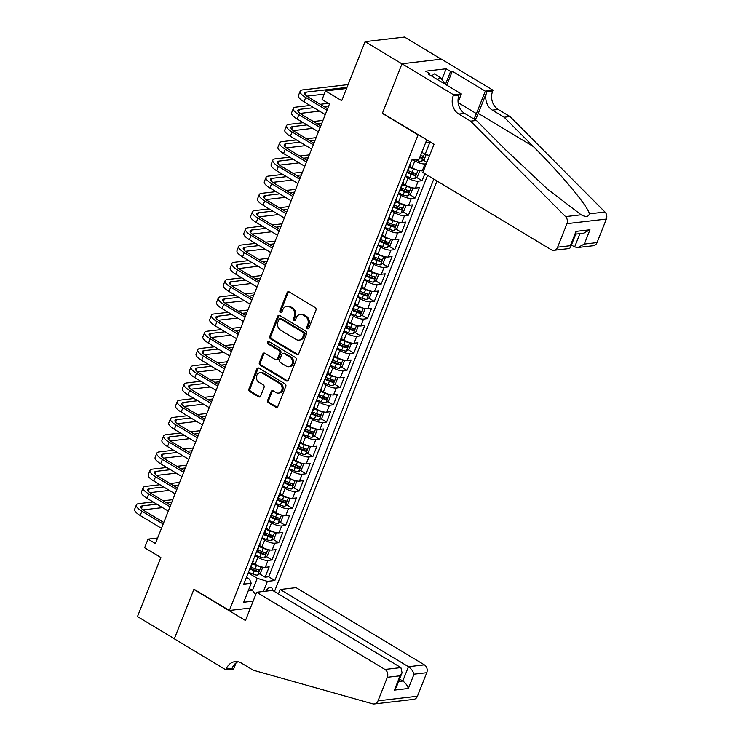 <?xml version="1.0" encoding="UTF-8"?>
<svg xmlns="http://www.w3.org/2000/svg" width="741" height="741" viewBox="0 0 741 741"><rect width="100%" height="100%" fill="white"/><g stroke="black" fill="none" stroke-linecap="round" stroke-linejoin="round"><path stroke-width="1.11" d="M307.376 328.708A1.334 1.111 -96.7 0 0 308.858 328.133L315.981 310.155A1.908 1.593 -96.7 0 0 315.203 307.589L289.147 291.908A1.908 1.593 -96.7 0 0 287.026 292.732L279.913 310.701A1.334 1.111 -96.7 0 0 281.932 311.924L282.858 309.599A6.104 5.085 -96.7 0 1 286.786 306.329A6.104 5.085 -96.7 0 1 289.629 306.969L291.806 308.275A6.104 5.085 -96.7 0 1 294.288 316.481L293.371 318.806A1.334 1.111 -96.7 0 0 295.4 320.029L296.317 317.704A6.104 5.085 -96.7 0 1 300.244 314.425A6.104 5.085 -96.7 0 1 303.097 315.073L305.264 316.379A6.104 5.085 -96.7 0 1 307.756 324.586L306.83 326.911A1.334 1.111 -96.7 0 0 307.376 328.708M300.244 314.425L301.309 314.304A6.104 5.085 -96.7 0 1 304.162 314.953L306.329 316.259A6.104 5.085 -96.7 0 1 308.821 324.456L307.895 326.79A1.334 1.111 -96.7 0 0 308.515 328.624M288.795 291.75A1.908 1.593 -96.7 0 0 288.092 292.602L280.978 310.581A1.334 1.111 -96.7 0 0 281.589 312.415M286.786 306.329L287.851 306.2A6.104 5.085 -96.7 0 1 290.694 306.848L292.871 308.154A6.104 5.085 -96.7 0 1 295.353 316.361L294.436 318.686A1.334 1.111 -96.7 0 0 295.048 320.52M272.132 590.429A6.215 2.881 121 0 0 271.363 587.474A6.215 2.881 121 0 0 265.778 591.17M267.686 400.205A1.908 1.593 -96.7 0 0 268.464 402.771L275.772 407.17A1.908 1.593 -96.7 0 0 277.894 406.346L285.794 386.385A1.908 1.593 -96.7 0 0 285.016 383.819L258.961 368.138A1.908 1.593 -96.7 0 0 256.849 368.953L248.939 388.923A1.908 1.593 -96.7 0 0 249.717 391.489L258.544 396.796A1.908 1.593 -96.7 0 0 260.665 395.981L264.046 387.432A1.908 1.593 -96.7 0 0 263.268 384.875L258.896 382.236A5.104 4.251 -96.7 0 1 256.46 376.752A5.104 4.251 -96.7 0 1 260.091 372.64A5.104 4.251 -96.7 0 1 262.481 373.186L279.626 383.505A5.104 4.251 -96.7 0 1 282.062 388.988A5.104 4.251 -96.7 0 1 278.431 393.101A5.104 4.251 -96.7 0 1 276.041 392.563L273.188 390.84A1.908 1.593 -96.7 0 0 271.067 391.656L267.686 400.205L268.751 400.084A1.908 1.593 -96.7 0 0 269.529 402.641L276.838 407.041A1.908 1.593 -96.7 0 0 277.18 407.198M417.739 134.705L382.347 113.401L401.965 63.837L365.1 41.644L341.721 100.693L325.503 90.93L322.094 99.544L329.467 103.981L155.425 543.57L148.052 539.124L144.634 547.747L160.853 557.51L137.483 616.549L174.348 638.742L193.966 589.178L229.358 610.482L418.183 134.649M296.604 354.541A1.908 1.593 -96.7 0 0 298.725 353.726L306.635 333.756A1.908 1.593 -96.7 0 0 305.857 331.19L279.802 315.509A1.908 1.593 -96.7 0 0 277.68 316.333L269.78 336.303A1.908 1.593 -96.7 0 0 270.558 338.859L296.604 354.541L297.669 354.42A1.908 1.593 -96.7 0 0 298.021 354.578M296.215 360.07L288.305 380.031A1.908 1.593 -96.7 0 1 286.193 380.855L260.137 365.174A1.908 1.593 -96.7 0 1 259.359 362.608L262.74 354.068A1.908 1.593 -96.7 0 1 264.861 353.244L275.43 359.607A1.908 1.593 -96.7 0 0 277.542 358.783L279.783 353.114A1.908 1.593 -96.7 0 0 279.014 350.549L268.01 343.926A1.334 1.111 -96.7 0 1 268.946 341.564L295.437 357.505A1.908 1.593 -96.7 0 1 296.215 360.07M365.1 41.644L404.512 37.05L441.265 59.169M259.489 573.83L265.093 577.202L269.187 566.856L265.297 567.31L268.029 560.418A7.771 2.325 -158.4 0 1 257.868 557.362L255.034 555.657M266.315 556.593L271.919 559.964L276.013 549.618L272.123 550.072L274.855 543.181A7.771 2.325 -158.4 0 1 264.694 540.124L261.86 538.42M273.142 539.355L278.746 542.727L282.84 532.381L278.949 532.835L281.682 525.943A7.771 2.325 -158.4 0 1 271.521 522.887L268.677 521.173M279.968 522.118L285.572 525.489L289.666 515.143L285.776 515.597L288.508 508.706A7.771 2.325 -158.4 0 1 278.347 505.649L275.504 503.936M286.795 504.88L292.389 508.252L296.493 497.906L292.602 498.36L295.335 491.459A7.771 2.325 -158.4 0 1 285.174 488.412L282.33 486.698M293.621 487.643L299.216 491.005L303.31 480.668L299.429 481.122L302.152 474.221A7.771 2.325 -158.4 0 1 292 471.174L289.157 469.461M300.438 470.396L306.042 473.768L310.136 463.431L306.255 463.885L308.978 456.984A7.771 2.325 -158.4 0 1 298.818 453.937L295.983 452.223M307.265 453.159L312.869 456.53L316.963 446.193L313.072 446.647L315.805 439.746A7.771 2.325 -158.4 0 1 305.644 436.69L302.81 434.986M311.905 431.595L310.433 432.651A2.621 0.787 -158.4 0 1 309.293 432.281L305.338 430.66M314.091 435.921L319.695 439.293L323.789 428.946L319.899 429.4L322.631 422.509A7.771 2.325 -158.4 0 1 312.47 419.452L309.636 417.748M320.918 418.684L326.522 422.055L330.616 411.709L326.725 412.163L329.458 405.271A7.771 2.325 -158.4 0 1 319.297 402.215L316.453 400.51M327.744 401.446L333.348 404.818L337.442 394.471L333.552 394.925L336.284 388.034A7.771 2.325 -158.4 0 1 326.123 384.977L323.28 383.273M334.571 384.209L340.165 387.58L344.269 377.234L340.378 377.688L343.111 370.796A7.771 2.325 -158.4 0 1 332.95 367.74L330.106 366.026M341.397 366.971L346.992 370.343L351.086 359.996L347.205 360.45L349.928 353.559A7.771 2.325 -158.4 0 1 339.776 350.502L336.933 348.789M348.214 349.733L353.818 353.105L357.912 342.759L354.031 343.213L356.754 336.312A7.771 2.325 -158.4 0 1 346.603 333.265L343.759 331.551M355.041 332.496L360.645 335.868L364.739 325.521L360.848 325.975L363.581 319.075A7.771 2.325 -158.4 0 1 353.42 316.027L350.586 314.314M361.867 315.249L367.471 318.621L371.565 308.284L367.675 308.738L370.407 301.837A7.771 2.325 -158.4 0 1 360.246 298.79L357.412 297.076M368.694 298.012L374.298 301.383L378.392 291.046L374.501 291.5L377.234 284.6A7.771 2.325 -158.4 0 1 367.073 281.543L364.239 279.839M375.52 280.774L381.124 284.146L385.218 273.809L381.328 274.253L384.06 267.362A7.771 2.325 -158.4 0 1 373.899 264.305L371.056 262.601M382.347 263.537L387.951 266.908L392.045 256.562L388.154 257.016L390.887 250.125A7.771 2.325 -158.4 0 1 380.726 247.068L377.882 245.364M389.173 246.299L394.768 249.671L398.871 239.324L394.981 239.778L397.713 232.887A7.771 2.325 -158.4 0 1 387.552 229.83L384.709 228.126M396 229.062L401.594 232.433L405.688 222.087L401.807 222.541L404.53 215.65A7.771 2.325 -158.4 0 1 394.379 212.593L391.535 210.889M402.817 211.824L408.421 215.196L412.515 204.849L408.624 205.303L411.357 198.412A7.771 2.325 -158.4 0 1 401.196 195.355L398.362 193.642M409.643 194.587L415.247 197.958L419.341 187.612L415.451 188.066L418.183 181.165A7.771 2.325 -158.4 0 1 408.022 178.118L405.188 176.404M416.47 177.349L422.074 180.721L424.862 173.681M265.297 567.31A7.771 2.325 21.6 0 1 255.145 564.262L252.7 562.789M272.123 550.072A7.771 2.325 21.6 0 1 261.962 547.025L259.526 545.552M278.949 532.835A7.771 2.325 21.6 0 1 268.788 529.778L266.352 528.314M285.776 515.597A7.771 2.325 21.6 0 1 275.615 512.54L273.179 511.077M292.602 498.36A7.771 2.325 21.6 0 1 282.441 495.303L280.005 493.839M299.429 481.122A7.771 2.325 21.6 0 1 289.268 478.065L286.832 476.602M306.255 463.885A7.771 2.325 21.6 0 1 296.094 460.828L293.649 459.364M313.072 446.647A7.771 2.325 21.6 0 1 302.921 443.59L300.476 442.118M319.899 429.4A7.771 2.325 21.6 0 1 309.738 426.353L307.302 424.88M326.725 412.163A7.771 2.325 21.6 0 1 316.564 409.115L314.128 407.643M333.552 394.925A7.771 2.325 21.6 0 1 323.391 391.878L320.955 390.405M340.378 377.688A7.771 2.325 21.6 0 1 330.217 374.631L327.781 373.168M347.205 360.45A7.771 2.325 21.6 0 1 337.044 357.394L334.608 355.93M354.031 343.213A7.771 2.325 21.6 0 1 343.87 340.156L341.425 338.693M360.848 325.975A7.771 2.325 21.6 0 1 350.697 322.919L348.251 321.455M367.675 308.738A7.771 2.325 21.6 0 1 357.514 305.681L355.078 304.218M374.501 291.5A7.771 2.325 21.6 0 1 364.34 288.444L361.904 286.971M381.328 274.253A7.771 2.325 21.6 0 1 371.167 271.206L368.731 269.733M388.154 257.016A7.771 2.325 21.6 0 1 377.993 253.968L375.557 252.496M394.981 239.778A7.771 2.325 21.6 0 1 384.82 236.731L382.384 235.258M401.807 222.541A7.771 2.325 21.6 0 1 391.646 219.484L389.21 218.021M408.624 205.303A7.771 2.325 21.6 0 1 398.473 202.247L396.027 200.783M415.451 188.066A7.771 2.325 21.6 0 1 405.299 185.009L402.854 183.546M250.421 608.028L229.358 610.482M274.466 591.503L437.005 180.989M265.093 577.202L268.659 576.785L274.855 580.518L433.8 179.063M274.855 580.518L267.399 581.379L263.416 591.448M253.153 601.136L243.696 602.238L251.208 583.269L243.752 584.14L411.653 160.075L419.11 159.204L426.612 140.244L427.335 140.16M423.583 170.671L422.277 170.828A7.771 2.325 -158.4 0 1 412.116 167.772L409.68 166.308M426.307 163.78L425.01 163.928A7.771 2.325 -158.4 0 1 414.849 160.88L413.209 159.889M410.005 164.224A7.771 2.325 -158.4 0 1 410.144 165.132L407.42 172.023A7.771 2.325 -158.4 0 1 406.698 172.588M410.144 165.132A7.771 2.325 -158.4 0 1 409.43 165.697M422.074 180.721L418.183 181.165M415.247 197.958L411.357 198.412M408.421 215.196L404.53 215.65M401.594 232.433L397.713 232.887M394.768 249.671L390.887 250.125M387.951 266.908L384.06 267.362M381.124 284.146L377.234 284.6M374.298 301.383L370.407 301.837M367.471 318.621L363.581 319.075M360.645 335.868L356.754 336.312M353.818 353.105L349.928 353.559M346.992 370.343L343.111 370.796M340.165 387.58L336.284 388.034M333.348 404.818L329.458 405.271M326.522 422.055L322.631 422.509M319.695 439.293L315.805 439.746M312.869 456.53L308.978 456.984M306.042 473.768L302.152 474.221M299.216 491.005L295.335 491.459M292.389 508.252L288.508 508.706M285.572 525.489L281.682 525.943M278.746 542.727L274.855 543.181M271.919 559.964L268.029 560.418M268.659 576.785L427.603 175.33M249.171 588.419L252.459 590.401L257.238 578.332L248.207 572.895M429.548 155.591L425.139 154.267L421.851 152.285M425.139 154.267L429.919 142.198L425.649 142.698M157.62 538.012L148.052 539.124M346.566 88.466L325.503 90.93M248.189 590.892L252.459 590.401L255.691 594.717M246.447 577.341L249.569 579.221L251.208 583.269M423.296 160.102L426.909 162.279M403.178 181.462A7.771 2.325 -158.4 0 1 403.317 182.369A7.771 2.325 -158.4 0 1 402.604 182.934M396.361 198.708A7.771 2.325 -158.4 0 1 396.5 199.607A7.771 2.325 -158.4 0 1 395.777 200.172M399.871 189.826A7.771 2.325 21.6 0 0 400.594 189.261L403.317 182.369M389.534 215.946A7.771 2.325 -158.4 0 1 389.673 216.844A7.771 2.325 -158.4 0 1 388.951 217.409M393.045 207.063A7.771 2.325 21.6 0 0 393.767 206.498L396.5 199.607M382.708 233.183A7.771 2.325 -158.4 0 1 382.847 234.082A7.771 2.325 -158.4 0 1 382.124 234.647M386.218 224.301A7.771 2.325 21.6 0 0 386.941 223.745L389.673 216.844M375.882 250.421A7.771 2.325 -158.4 0 1 376.02 251.319A7.771 2.325 -158.4 0 1 375.298 251.884M379.392 241.547A7.771 2.325 21.6 0 0 380.114 240.982L382.847 234.082M369.055 267.658A7.771 2.325 -158.4 0 1 369.194 268.557A7.771 2.325 -158.4 0 1 368.472 269.122M372.575 258.785A7.771 2.325 21.6 0 0 373.288 258.22L376.02 251.319M362.229 284.896A7.771 2.325 -158.4 0 1 362.368 285.804A7.771 2.325 -158.4 0 1 361.654 286.359M365.748 276.022A7.771 2.325 21.6 0 0 366.462 275.457L369.194 268.557M355.402 302.133A7.771 2.325 -158.4 0 1 355.541 303.041A7.771 2.325 -158.4 0 1 354.828 303.606M358.922 293.26A7.771 2.325 21.6 0 0 359.644 292.695L362.368 285.804M348.585 319.371A7.771 2.325 -158.4 0 1 348.724 320.279A7.771 2.325 -158.4 0 1 348.001 320.844M352.095 310.498A7.771 2.325 21.6 0 0 352.818 309.933L355.541 303.041M341.758 336.609A7.771 2.325 -158.4 0 1 341.897 337.516A7.771 2.325 -158.4 0 1 341.175 338.081M345.269 327.735A7.771 2.325 21.6 0 0 345.991 327.17L348.724 320.279M334.932 353.855A7.771 2.325 -158.4 0 1 335.071 354.754A7.771 2.325 -158.4 0 1 334.348 355.319M338.442 344.973A7.771 2.325 21.6 0 0 339.165 344.408L341.897 337.516M328.106 371.093A7.771 2.325 -158.4 0 1 328.244 371.991A7.771 2.325 -158.4 0 1 327.522 372.556M331.616 362.21A7.771 2.325 21.6 0 0 332.339 361.645L335.071 354.754M321.279 388.33A7.771 2.325 -158.4 0 1 321.418 389.229A7.771 2.325 -158.4 0 1 320.696 389.794M324.799 379.448A7.771 2.325 21.6 0 0 325.512 378.892L328.244 371.991M314.453 405.568A7.771 2.325 -158.4 0 1 314.592 406.466A7.771 2.325 -158.4 0 1 313.878 407.031M317.972 396.694A7.771 2.325 21.6 0 0 318.686 396.129L321.418 389.229M307.626 422.805A7.771 2.325 -158.4 0 1 307.765 423.704A7.771 2.325 -158.4 0 1 307.052 424.269M311.146 413.932A7.771 2.325 21.6 0 0 311.859 413.367L314.592 406.466M300.809 440.043A7.771 2.325 -158.4 0 1 300.939 440.951A7.771 2.325 -158.4 0 1 300.225 441.506M304.319 431.169A7.771 2.325 21.6 0 0 305.042 430.604L307.765 423.704M293.982 457.28A7.771 2.325 -158.4 0 1 294.121 458.188A7.771 2.325 -158.4 0 1 293.399 458.753M297.493 448.407A7.771 2.325 21.6 0 0 298.215 447.842L300.939 440.951M287.156 474.518A7.771 2.325 -158.4 0 1 287.295 475.426A7.771 2.325 -158.4 0 1 286.572 475.991M290.667 465.644A7.771 2.325 21.6 0 0 291.389 465.079L294.121 458.188M280.33 491.755A7.771 2.325 -158.4 0 1 280.469 492.663A7.771 2.325 -158.4 0 1 279.746 493.228M283.84 482.882A7.771 2.325 21.6 0 0 284.563 482.317L287.295 475.426M273.503 508.993A7.771 2.325 -158.4 0 1 273.642 509.901A7.771 2.325 -158.4 0 1 272.92 510.466M277.014 500.119A7.771 2.325 21.6 0 0 277.736 499.554L280.469 492.663M266.677 526.24A7.771 2.325 -158.4 0 1 266.816 527.138A7.771 2.325 -158.4 0 1 266.093 527.703M270.196 517.357A7.771 2.325 21.6 0 0 270.91 516.792L273.642 509.901M259.85 543.477A7.771 2.325 -158.4 0 1 259.989 544.376A7.771 2.325 -158.4 0 1 259.276 544.941M263.37 534.594A7.771 2.325 21.6 0 0 264.083 534.039L266.816 527.138M253.024 560.715A7.771 2.325 -158.4 0 1 253.163 561.613A7.771 2.325 -158.4 0 1 252.449 562.178M256.543 551.841A7.771 2.325 21.6 0 0 257.266 551.276L259.989 544.376M249.717 569.079A7.771 2.325 21.6 0 0 250.439 568.514L253.163 561.613M257.238 578.332L267.399 581.379M429.919 142.198L430.456 142.031M279.45 315.36A1.908 1.593 -96.7 0 0 278.746 316.203L270.845 336.173A1.908 1.593 -96.7 0 0 271.623 338.739L297.669 354.42M303.866 334.395A1.334 1.111 -96.7 0 0 303.319 332.607L280.45 318.834A1.334 1.111 -96.7 0 0 278.968 319.417L277.995 321.863A6.104 5.085 -96.7 0 0 280.487 330.069L296.122 339.48A6.104 5.085 -96.7 0 0 298.975 340.128A6.104 5.085 -96.7 0 0 302.893 336.849L303.866 334.395L304.931 334.274A1.334 1.111 -96.7 0 0 304.384 332.477L303.319 332.607M279.829 318.695L280.895 318.574A1.334 1.111 -96.7 0 1 281.515 318.713L304.384 332.477M298.975 340.128L300.04 339.999A6.104 5.085 -96.7 0 0 303.958 336.729L302.893 336.849M304.931 334.274L303.958 336.729M264.518 353.087A1.908 1.593 -96.7 0 0 263.805 353.939L260.424 362.488A1.908 1.593 -96.7 0 0 261.202 365.054L287.258 380.735A1.908 1.593 -96.7 0 0 287.601 380.883M276.319 359.811L277.384 359.681A1.908 1.593 -96.7 0 0 278.607 358.663L280.848 352.994A1.908 1.593 -96.7 0 0 280.079 350.428L269.076 343.805L268.01 343.926M268.872 341.518A1.334 1.111 -96.7 0 0 269.076 343.805M286.387 366.202A5.104 4.251 -96.7 0 0 288.777 366.749A5.104 4.251 -96.7 0 0 292.399 362.636A5.104 4.251 -96.7 0 0 289.972 357.153L283.933 353.513A1.908 1.593 -96.7 0 0 281.812 354.337L279.57 360.006A1.908 1.593 -96.7 0 0 280.348 362.571L286.387 366.202M288.777 366.749L289.842 366.619A5.104 4.251 -96.7 0 0 293.464 362.516A5.104 4.251 -96.7 0 0 291.037 357.023L289.972 357.153M283.043 353.309L284.109 353.188A1.908 1.593 -96.7 0 1 284.998 353.392L291.037 357.023M272.845 390.683A1.908 1.593 -96.7 0 0 272.132 391.535L268.751 400.084M278.431 393.101L279.496 392.98A5.104 4.251 -96.7 0 0 283.127 388.868A5.104 4.251 -96.7 0 0 280.691 383.384L279.626 383.505M260.091 372.64L261.156 372.519A5.104 4.251 -96.7 0 1 263.546 373.056L280.691 383.384M258.618 367.981A1.908 1.593 -96.7 0 0 257.914 368.833L250.004 388.793A1.908 1.593 -96.7 0 0 250.782 391.359L259.609 396.676A1.908 1.593 -96.7 0 0 259.961 396.833M426.177 154.573L424.26 159.435L421.444 161.408A5.15 1.538 -158.4 0 1 416.822 160.399L415.062 159.676M419.712 157.685A5.15 1.538 21.6 0 0 421.759 158.111L422.574 156.045A5.15 1.538 -158.4 0 1 420.527 155.619M348.103 84.585L302.643 89.893A14.57 4.353 21.6 0 0 300.151 91.18A14.57 4.353 21.6 0 0 305.709 97.479L326.976 110.279M300.151 91.18L298.447 95.496A14.57 4.353 21.6 0 0 304.005 101.786L325.262 114.586M327.587 108.732L308.376 97.173A9.716 2.908 -158.4 0 1 304.671 92.968A9.716 2.908 -158.4 0 1 306.329 92.106L347.001 87.364M306.857 96.154L324.234 94.135M431.549 75.99L434.328 73.859L440.219 77.407L445.684 84.493M437.449 79.537L440.219 77.407M571.422 245.021L574.645 246.957L579.925 233.637M470.581 121.144L476.407 120.468L505.538 149.738L547.627 189.224L581.157 214.797C585.807 217.252 588.549 216.928 589.401 213.834C587.909 206.239 561.409 174.45 533.288 146.505L504.158 117.226L492.357 110.131A13.597 11.337 83.3 0 1 486.818 91.847L492.645 91.171L493.024 90.217L441.414 59.15L402.002 63.754L382.449 113.141L434.059 144.208L422.87 172.477L551.156 249.698A5.826 4.863 -96.7 0 0 553.879 250.319A5.826 4.863 -96.7 0 0 557.63 247.188L566.948 223.662A5.826 4.863 -96.7 0 0 565.568 216.613L470.581 121.144L458.781 114.049A13.597 11.337 83.3 0 1 453.242 95.765L453.612 94.82L402.002 63.754M504.158 117.226L509.993 116.55L498.193 109.446A13.597 11.337 83.3 0 1 492.645 91.171M453.242 95.765L459.068 95.089A13.597 11.337 83.3 0 0 464.616 113.364L476.407 120.468M557.63 247.188L570.357 245.706L576.026 231.396L589.975 229.775L584.316 244.076L597.042 242.594L606.36 219.067L566.948 223.662M589.401 213.834L604.98 212.019L509.993 116.55M453.612 94.82L461.337 93.922L428.307 74.035L430.012 73.831L429.613 74.822M441.877 79.556L446.138 68.774L425.584 71.173L430.012 73.831M446.138 68.774L450.565 71.442L452.269 71.238L485.299 91.124L493.024 90.217M473.86 118.931A21.86 10.142 121 0 0 476.398 113.614L485.299 91.124M461.337 93.922L458.077 102.138M475.231 119.755A25.305 11.745 121 0 0 478.288 113.401L486.818 91.847M604.98 212.019A5.826 4.863 83.3 0 1 606.36 219.067M597.042 242.594A5.826 4.863 83.3 0 1 593.291 245.725L577.878 247.522L574.645 246.957M452.269 71.238L446.767 85.15M445.489 84.252L450.565 71.442M570.357 245.706L570.357 247.707L569.301 248.522L553.879 250.319M576.026 231.396L576.026 233.396L570.357 247.707M589.975 229.775L583.547 233.211L575.738 234.119M584.316 244.076L577.878 247.522M256.673 592.235L384.968 669.456L400.89 667.604L272.595 590.382L256.673 592.235L245.475 620.504L193.864 589.438L174.311 638.825L225.922 669.892L233.647 668.993L236.036 662.963M278.421 593.884L280.163 589.493L296.085 587.641L424.38 664.862A5.826 4.863 83.3 0 1 426.751 672.698L417.433 696.225A5.826 4.863 83.3 0 1 413.691 699.356L374.279 703.95A5.826 4.863 -96.7 0 1 372.677 703.82L253.2 670.197L241.399 663.093A13.597 11.337 -96.7 0 0 235.045 661.648A13.597 11.337 -96.7 0 0 226.301 668.947L225.922 669.892M426.751 672.698L414.024 674.18L408.356 688.491L394.407 690.112L400.075 675.811L387.339 677.293L378.03 700.819L417.433 696.225M280.163 589.493L408.448 666.715L424.38 664.862M374.279 703.95A5.826 4.863 -96.7 0 0 378.03 700.819M387.339 677.293A5.826 4.863 -96.7 0 0 384.968 669.456M238.018 661.769A13.597 11.337 -96.7 0 0 232.128 668.271L226.301 668.947M399.566 679.089L402.789 681.025L408.448 666.715C411.19 668.632 413.052 671.114 414.024 674.18M408.356 688.491C407.383 685.425 405.531 682.933 402.789 681.025L398.602 681.516M394.407 690.112L396.398 687.083L402.067 672.772L400.89 667.604M400.075 675.811L402.067 672.772M417.155 170.022A5.15 1.538 -158.4 0 1 413.413 169.013L409.282 167.318M411.588 167.457L409.56 166.623M418.369 170.374L419.48 171.504L417.433 176.673L414.617 178.646A5.15 1.538 -158.4 0 1 409.995 177.636L405.438 175.765M406.846 172.533L411.292 174.357A5.15 1.538 21.6 0 0 414.932 175.348L415.757 173.283A5.15 1.538 -158.4 0 1 412.116 172.292L407.985 170.597M414.284 173.014L412.811 174.079A2.621 0.787 -158.4 0 1 411.672 173.7L407.439 171.968M410.329 187.26A5.15 1.538 -158.4 0 1 406.587 186.26L402.456 184.565M404.762 184.694L402.733 183.861M411.542 187.612L412.654 188.742L410.607 193.91L407.791 195.883A5.15 1.538 -158.4 0 1 403.169 194.874L398.612 193.003M400.02 189.77L404.466 191.604A5.15 1.538 21.6 0 0 408.106 192.595L408.93 190.52A5.15 1.538 -158.4 0 1 405.29 189.529L401.159 187.834M407.457 190.252L405.985 191.317A2.621 0.787 -158.4 0 1 404.845 190.937L400.612 189.205M403.502 204.497A5.15 1.538 -158.4 0 1 399.76 203.497L395.629 201.802M397.936 201.932L395.907 201.098M404.716 204.849L405.827 205.979L403.78 211.148L400.964 213.121A5.15 1.538 -158.4 0 1 396.342 212.111L391.785 210.24M393.193 207.008L397.639 208.842A5.15 1.538 21.6 0 0 401.279 209.833L402.104 207.758A5.15 1.538 -158.4 0 1 398.463 206.767L394.332 205.072M400.631 207.489L399.158 208.554A2.621 0.787 -158.4 0 1 398.019 208.175L393.795 206.443M396.676 221.735A5.15 1.538 -158.4 0 1 392.934 220.735L388.803 219.04M391.109 219.169L389.081 218.336M397.889 222.087L399.001 223.217L396.954 228.385L394.138 230.358A5.15 1.538 -158.4 0 1 389.525 229.349L384.968 227.478M386.367 224.254L390.822 226.079A5.15 1.538 21.6 0 0 394.462 227.07L395.277 224.995A5.15 1.538 -158.4 0 1 391.637 224.004L387.506 222.309M393.804 224.727L392.332 225.792A2.621 0.787 -158.4 0 1 391.192 225.412L386.969 223.68M310.108 105.463L295.816 107.13A14.57 4.353 21.6 0 0 293.325 108.418A14.57 4.353 21.6 0 0 298.892 114.716L320.149 127.517M293.325 108.418L291.621 112.734A14.57 4.353 21.6 0 0 297.178 119.032L318.445 131.824M320.76 125.97L301.55 114.41A9.716 2.908 -158.4 0 1 297.845 110.214A9.716 2.908 -158.4 0 1 299.503 109.344L313.795 107.677M300.031 113.401L319.519 111.122M323.882 106.5L328.689 105.944M328.383 103.332L320.195 104.286M303.282 122.7L288.99 124.368A14.57 4.353 21.6 0 0 286.498 125.664A14.57 4.353 21.6 0 0 292.065 131.954L313.323 144.754M286.498 125.664L284.794 129.971A14.57 4.353 21.6 0 0 290.352 136.27L311.618 149.061M313.934 143.208L294.723 131.648A9.716 2.908 -158.4 0 1 291.018 127.452A9.716 2.908 -158.4 0 1 292.676 126.591L306.969 124.923M293.204 130.638L312.693 128.36M317.055 123.747L321.863 123.182M322.965 120.403L313.369 121.524M296.456 139.938L282.164 141.605A14.57 4.353 21.6 0 0 279.681 142.902A14.57 4.353 21.6 0 0 285.239 149.191L306.496 161.992M279.681 142.902L277.968 147.209A14.57 4.353 21.6 0 0 283.534 153.507L304.792 166.299M307.107 160.445L287.897 148.885A9.716 2.908 -158.4 0 1 284.192 144.69A9.716 2.908 -158.4 0 1 285.85 143.828L300.142 142.161M286.387 147.876L305.866 145.597M310.238 140.985L315.036 140.419M316.138 137.641L306.552 138.762M289.629 157.175L275.337 158.843A14.57 4.353 21.6 0 0 272.855 160.139A14.57 4.353 21.6 0 0 278.412 166.438L299.67 179.229M272.855 160.139L271.141 164.446A14.57 4.353 21.6 0 0 276.708 170.745L297.965 183.536M300.281 177.683L281.071 166.123A9.716 2.908 -158.4 0 1 277.366 161.927A9.716 2.908 -158.4 0 1 279.024 161.066L293.316 159.398M279.561 165.113L299.04 162.844M303.412 158.222L308.21 157.657M309.312 154.878L299.725 155.999M389.849 238.972A5.15 1.538 -158.4 0 1 386.107 237.972L381.976 236.277M384.292 236.407L382.254 235.573M391.072 239.324L392.174 240.455L390.127 245.623L387.321 247.596A5.15 1.538 -158.4 0 1 382.699 246.586L378.142 244.725M379.54 241.492L383.995 243.317A5.15 1.538 21.6 0 0 387.636 244.308L388.451 242.242A5.15 1.538 -158.4 0 1 384.811 241.251L380.679 239.547M386.978 241.964L385.515 243.029A2.621 0.787 -158.4 0 1 384.366 242.65L380.142 240.918M282.812 174.413L268.52 176.08A14.57 4.353 21.6 0 0 266.028 177.377A14.57 4.353 21.6 0 0 271.586 183.675L292.843 196.467M266.028 177.377L264.324 181.684A14.57 4.353 21.6 0 0 269.881 187.982L291.139 200.774M293.455 194.92L274.253 183.36A9.716 2.908 -158.4 0 1 270.539 179.165A9.716 2.908 -158.4 0 1 272.206 178.303L286.498 176.636M272.734 182.351L292.213 180.082M296.585 175.46L301.383 174.895M302.485 172.125L292.899 173.237M383.023 256.21A5.15 1.538 -158.4 0 1 379.281 255.21L375.15 253.515M377.465 253.644L375.428 252.811M384.246 256.562L385.348 257.692L383.301 262.86L380.494 264.833A5.15 1.538 -158.4 0 1 375.872 263.833L371.315 261.962M372.714 258.729L377.169 260.554A5.15 1.538 21.6 0 0 380.809 261.545L381.624 259.48A5.15 1.538 -158.4 0 1 377.984 258.489L373.853 256.794M380.161 259.211L378.688 260.267A2.621 0.787 -158.4 0 1 377.54 259.887L373.316 258.155M275.985 191.65L261.693 193.318A14.57 4.353 21.6 0 0 259.202 194.614A14.57 4.353 21.6 0 0 264.759 200.913L286.017 213.704M259.202 194.614L257.498 198.921A14.57 4.353 21.6 0 0 263.055 205.22L284.312 218.021M286.628 212.158L267.427 200.598A9.716 2.908 -158.4 0 1 263.722 196.402A9.716 2.908 -158.4 0 1 265.38 195.541L279.672 193.873M265.908 199.588L285.387 197.319M289.759 192.697L294.557 192.132M295.659 189.363L286.072 190.474M376.206 273.448A5.15 1.538 -158.4 0 1 372.454 272.447L368.323 270.752M370.639 270.882L368.61 270.048M377.419 273.8L378.531 274.93L376.484 280.107L373.668 282.071A5.15 1.538 -158.4 0 1 369.046 281.071L364.489 279.2M365.897 275.967L370.343 277.792A5.15 1.538 21.6 0 0 373.983 278.783L374.798 276.717A5.15 1.538 -158.4 0 1 371.158 275.726L367.027 274.031M373.334 276.449L371.862 277.505A2.621 0.787 -158.4 0 1 370.722 277.134L366.489 275.393M269.159 208.897L254.867 210.564A14.57 4.353 21.6 0 0 252.375 211.852A14.57 4.353 21.6 0 0 257.933 218.15L279.2 230.942M252.375 211.852L250.671 216.159A14.57 4.353 21.6 0 0 256.229 222.457L277.486 235.258M279.811 229.404L260.6 217.835A9.716 2.908 -158.4 0 1 256.895 213.64A9.716 2.908 -158.4 0 1 258.553 212.778L272.845 211.111M259.081 216.826L278.56 214.557M282.932 209.935L287.74 209.379M288.833 206.6L279.246 207.721M369.379 290.685A5.15 1.538 -158.4 0 1 365.628 289.685L361.506 287.99M363.812 288.119L361.784 287.286M370.593 291.037L371.704 292.167L369.657 297.345L366.841 299.318A5.15 1.538 -158.4 0 1 362.219 298.308L357.662 296.437M359.07 293.204L363.516 295.029A5.15 1.538 21.6 0 0 367.156 296.02L367.971 293.955A5.15 1.538 -158.4 0 1 364.331 292.964L360.209 291.269M366.508 293.686L365.035 294.742A2.621 0.787 -158.4 0 1 363.896 294.372L359.663 292.63M262.333 226.135L248.04 227.802A14.57 4.353 21.6 0 0 245.549 229.089A14.57 4.353 21.6 0 0 251.116 235.388L272.373 248.189M245.549 229.089L243.845 233.406A14.57 4.353 21.6 0 0 249.402 239.695L270.66 252.496M272.984 246.642L253.774 235.073A9.716 2.908 -158.4 0 1 250.069 230.877A9.716 2.908 -158.4 0 1 251.727 230.016L266.019 228.348M252.255 234.063L271.743 231.794M276.106 227.172L280.913 226.616M282.006 223.838L272.419 224.958M362.553 307.923A5.15 1.538 -158.4 0 1 358.811 306.922L354.68 305.227M356.986 305.357L354.958 304.523M363.766 308.275L364.878 309.405L362.831 314.582L360.015 316.555A5.15 1.538 -158.4 0 1 355.393 315.546L350.836 313.675M352.244 310.442L356.69 312.267A5.15 1.538 21.6 0 0 360.33 313.258L361.154 311.192A5.15 1.538 -158.4 0 1 357.514 310.201L353.383 308.506M359.681 310.924L358.209 311.98A2.621 0.787 -158.4 0 1 357.069 311.609L352.836 309.868M255.506 243.372L241.214 245.039A14.57 4.353 21.6 0 0 238.722 246.327A14.57 4.353 21.6 0 0 244.289 252.625L265.547 265.426M238.722 246.327L237.018 250.643A14.57 4.353 21.6 0 0 242.576 256.932L263.842 269.733M266.158 263.879L246.948 252.32A9.716 2.908 -158.4 0 1 243.243 248.115A9.716 2.908 -158.4 0 1 244.9 247.253L259.193 245.586M245.428 251.301L264.917 249.032M269.279 244.41L274.087 243.854M275.189 241.075L265.593 242.196M355.726 325.169A5.15 1.538 -158.4 0 1 351.984 324.16L347.853 322.465M350.16 322.604L348.131 321.77M356.94 325.521L358.051 326.651L356.004 331.82L353.188 333.793A5.15 1.538 -158.4 0 1 348.566 332.783L344.009 330.912M345.417 327.679L349.863 329.504A5.15 1.538 21.6 0 0 353.503 330.495L354.328 328.43A5.15 1.538 -158.4 0 1 350.688 327.439L346.556 325.744M352.855 328.161L351.382 329.226A2.621 0.787 -158.4 0 1 350.243 328.847L346.01 327.114M248.68 260.61L234.388 262.277A14.57 4.353 21.6 0 0 231.905 263.564A14.57 4.353 21.6 0 0 237.463 269.863L258.72 282.664M231.905 263.564L230.192 267.881A14.57 4.353 21.6 0 0 235.758 274.179L257.016 286.971M259.331 281.117L240.121 269.557A9.716 2.908 -158.4 0 1 236.416 265.361A9.716 2.908 -158.4 0 1 238.074 264.491L252.366 262.823M238.602 268.548L258.09 266.269M262.462 261.647L267.26 261.091M268.362 258.313L258.766 259.433M348.9 342.407A5.15 1.538 -158.4 0 1 345.158 341.406L341.027 339.711M343.333 339.841L341.305 339.007M350.113 342.759L351.225 343.889L349.178 349.057L346.362 351.03A5.15 1.538 -158.4 0 1 341.74 350.021L337.183 348.15M338.591 344.917L343.037 346.751A5.15 1.538 21.6 0 0 346.677 347.742L347.501 345.667A5.15 1.538 -158.4 0 1 343.861 344.676L339.73 342.981M346.028 345.399L344.556 346.464A2.621 0.787 -158.4 0 1 343.416 346.084L339.193 344.352M241.853 277.847L227.561 279.514A14.57 4.353 21.6 0 0 225.079 280.811A14.57 4.353 21.6 0 0 230.636 287.1L251.894 299.901M225.079 280.811L223.365 285.118A14.57 4.353 21.6 0 0 228.932 291.417L250.189 304.208M252.505 298.354L233.295 286.795A9.716 2.908 -158.4 0 1 229.59 282.599A9.716 2.908 -158.4 0 1 231.248 281.737L245.54 280.07M231.785 285.785L251.264 283.507M255.636 278.894L260.434 278.329M261.536 275.55L251.949 276.671M342.073 359.644A5.15 1.538 -158.4 0 1 338.331 358.644L334.2 356.949M336.507 357.079L334.478 356.245M343.296 359.996L344.398 361.126L342.351 366.295L339.535 368.268A5.15 1.538 -158.4 0 1 334.923 367.258L330.366 365.387M331.764 362.154L336.219 363.988A5.15 1.538 21.6 0 0 339.86 364.98L340.675 362.905A5.15 1.538 -158.4 0 1 337.035 361.914L332.904 360.219M339.202 362.636L337.739 363.701A2.621 0.787 -158.4 0 1 336.59 363.322L332.366 361.589M235.027 295.085L220.735 296.752A14.57 4.353 21.6 0 0 218.252 298.049A14.57 4.353 21.6 0 0 223.81 304.338L245.067 317.139M218.252 298.049L216.548 302.356A14.57 4.353 21.6 0 0 222.105 308.654L243.363 321.446M245.679 315.592L226.477 304.032A9.716 2.908 -158.4 0 1 222.763 299.836A9.716 2.908 -158.4 0 1 224.421 298.975L238.713 297.308M224.958 303.023L244.437 300.744M248.809 296.131L253.607 295.566M254.709 292.788L245.123 293.908M335.247 376.882A5.15 1.538 -158.4 0 1 331.505 375.882L327.374 374.186M329.689 374.316L327.652 373.483M336.47 377.234L337.572 378.364L335.525 383.532L332.718 385.505A5.15 1.538 -158.4 0 1 328.096 384.496L323.539 382.625M324.938 379.401L329.393 381.226A5.15 1.538 21.6 0 0 333.033 382.217L333.848 380.142A5.15 1.538 -158.4 0 1 330.208 379.151L326.077 377.456M332.376 379.874L330.912 380.939A2.621 0.787 -158.4 0 1 329.764 380.559L325.54 378.827M228.209 312.322L213.917 313.989A14.57 4.353 21.6 0 0 211.426 315.286A14.57 4.353 21.6 0 0 216.983 321.585L238.241 334.376M211.426 315.286L209.722 319.593A14.57 4.353 21.6 0 0 215.279 325.892L236.536 338.683M238.852 332.829L219.651 321.27A9.716 2.908 -158.4 0 1 215.937 317.074A9.716 2.908 -158.4 0 1 217.604 316.212L231.896 314.545M218.132 320.26L237.611 317.991M241.983 313.369L246.781 312.804M247.883 310.025L238.296 311.146M328.42 394.119A5.15 1.538 -158.4 0 1 324.678 393.119L320.547 391.424M322.863 391.554L320.825 390.72M329.643 394.471L330.755 395.601L328.698 400.77L325.892 402.743A5.15 1.538 -158.4 0 1 321.27 401.733L316.713 399.871M318.121 396.639L322.567 398.463A5.15 1.538 21.6 0 0 326.207 399.455L327.022 397.389A5.15 1.538 -158.4 0 1 323.382 396.398L319.251 394.694M325.558 397.111L324.086 398.176A2.621 0.787 -158.4 0 1 322.937 397.797L318.713 396.065M221.383 329.56L207.091 331.227A14.57 4.353 21.6 0 0 204.599 332.524A14.57 4.353 21.6 0 0 210.157 338.822L231.424 351.614M204.599 332.524L202.895 336.831A14.57 4.353 21.6 0 0 208.453 343.129L229.71 355.921M232.035 350.067L212.824 338.507A9.716 2.908 -158.4 0 1 209.119 334.311A9.716 2.908 -158.4 0 1 210.777 333.45L225.069 331.783M211.305 337.498L230.784 335.228M235.156 330.606L239.964 330.041M241.057 327.272L231.47 328.383M321.603 411.357A5.15 1.538 -158.4 0 1 317.852 410.357L313.73 408.661M316.036 408.791L314.008 407.958M322.817 411.709L323.928 412.839L321.881 418.007L319.065 419.98A5.15 1.538 -158.4 0 1 314.443 418.98L309.886 417.109M311.294 413.876L315.74 415.701A5.15 1.538 21.6 0 0 319.38 416.692L320.195 414.627A5.15 1.538 -158.4 0 1 316.555 413.635L312.433 411.94M318.732 414.358L317.259 415.414A2.621 0.787 -158.4 0 1 316.12 415.034L311.887 413.302M214.557 346.797L200.265 348.465A14.57 4.353 21.6 0 0 197.773 349.761A14.57 4.353 21.6 0 0 203.33 356.06L224.597 368.851M197.773 349.761L196.069 354.068A14.57 4.353 21.6 0 0 201.626 360.367L222.884 373.168M225.208 367.304L205.998 355.745A9.716 2.908 -158.4 0 1 202.293 351.549A9.716 2.908 -158.4 0 1 203.951 350.688L218.243 349.02M204.479 354.735L223.958 352.466M228.33 347.844L233.137 347.279M234.23 344.509L224.643 345.621M314.777 428.594A5.15 1.538 -158.4 0 1 311.035 427.594L306.904 425.899M309.21 426.029L307.182 425.195M315.99 428.946L317.102 430.076L315.055 435.254L312.239 437.218A5.15 1.538 -158.4 0 1 307.617 436.217L303.06 434.346M304.468 431.114L308.914 432.939A5.15 1.538 21.6 0 0 312.554 433.93L313.378 431.864A5.15 1.538 -158.4 0 1 309.738 430.873L305.607 429.178M207.73 364.044L193.438 365.711A14.57 4.353 21.6 0 0 190.946 366.999A14.57 4.353 21.6 0 0 196.513 373.297L217.771 386.089M190.946 366.999L189.242 371.306A14.57 4.353 21.6 0 0 194.8 377.604L216.066 390.405M218.382 384.551L199.172 372.982A9.716 2.908 -158.4 0 1 195.467 368.786A9.716 2.908 -158.4 0 1 197.125 367.925L211.417 366.258M197.652 371.973L217.141 369.703M221.503 365.081L226.311 364.526M227.413 361.747L217.817 362.858M307.95 445.832A5.15 1.538 -158.4 0 1 304.208 444.832L300.077 443.137M302.384 443.266L300.355 442.433M309.164 446.184L310.275 447.314L308.228 452.492L305.412 454.465A5.15 1.538 -158.4 0 1 300.79 453.455L296.233 451.584M297.641 448.351L302.087 450.176A5.15 1.538 21.6 0 0 305.727 451.167L306.552 449.102A5.15 1.538 -158.4 0 1 302.912 448.11L298.78 446.415M305.079 448.833L303.606 449.889A2.621 0.787 -158.4 0 1 302.467 449.518L298.234 447.777M200.904 381.282L186.612 382.949A14.57 4.353 21.6 0 0 184.12 384.236A14.57 4.353 21.6 0 0 189.687 390.535L210.944 403.336M184.12 384.236L182.416 388.553A14.57 4.353 21.6 0 0 187.982 394.842L209.24 407.643M211.556 401.789L192.345 390.22A9.716 2.908 -158.4 0 1 188.64 386.024A9.716 2.908 -158.4 0 1 190.298 385.163L204.59 383.495M190.826 389.21L210.314 386.941M214.677 382.319L219.484 381.763M220.586 378.984L210.99 380.105M301.124 463.069A5.15 1.538 -158.4 0 1 297.382 462.069L293.251 460.374M295.557 460.504L293.529 459.67M302.337 463.421L303.449 464.551L301.402 469.729L298.586 471.702A5.15 1.538 -158.4 0 1 293.964 470.692L289.407 468.821M290.815 465.589L295.261 467.414A5.15 1.538 21.6 0 0 298.901 468.405L299.725 466.339A5.15 1.538 -158.4 0 1 296.085 465.348L291.954 463.653M298.252 466.07L296.78 467.126A2.621 0.787 -158.4 0 1 295.64 466.756L291.417 465.015M194.077 398.519L179.785 400.186A14.57 4.353 21.6 0 0 177.303 401.474A14.57 4.353 21.6 0 0 182.86 407.772L204.118 420.573M177.303 401.474L175.589 405.79A14.57 4.353 21.6 0 0 181.156 412.079L202.413 424.88M204.729 419.026L185.519 407.467A9.716 2.908 -158.4 0 1 181.814 403.261A9.716 2.908 -158.4 0 1 183.472 402.4L197.764 400.733M184.009 406.448L203.488 404.178M207.86 399.556L212.658 399.001M213.76 396.222L204.173 397.343M294.297 480.316A5.15 1.538 -158.4 0 1 290.555 479.307L286.424 477.612M288.731 477.75L286.702 476.917M295.511 480.668L296.622 481.798L294.575 486.967L291.759 488.94A5.15 1.538 -158.4 0 1 287.147 487.93L282.59 486.059M283.988 482.826L288.444 484.651A5.15 1.538 21.6 0 0 292.084 485.642L292.899 483.577A5.15 1.538 -158.4 0 1 289.259 482.586L285.128 480.89M291.426 483.308L289.953 484.373A2.621 0.787 -158.4 0 1 288.814 483.993L284.59 482.252M187.251 415.757L172.959 417.424A14.57 4.353 21.6 0 0 170.476 418.711A14.57 4.353 21.6 0 0 176.034 425.01L197.291 437.811M170.476 418.711L168.772 423.028A14.57 4.353 21.6 0 0 174.33 429.317L195.587 442.118M197.903 436.264L178.692 424.704A9.716 2.908 -158.4 0 1 174.987 420.508A9.716 2.908 -158.4 0 1 176.645 419.638L190.937 417.97M177.182 423.695L196.661 421.416M201.033 416.794L205.831 416.238M206.934 413.459L197.347 414.58M287.471 497.554A5.15 1.538 -158.4 0 1 283.729 496.553L279.598 494.858M281.913 494.988L279.876 494.154M288.694 497.906L289.796 499.036L287.749 504.204L284.942 506.177A5.15 1.538 -158.4 0 1 280.32 505.167L275.763 503.296M277.162 500.064L281.617 501.898A5.15 1.538 21.6 0 0 285.257 502.889L286.072 500.814A5.15 1.538 -158.4 0 1 282.432 499.823L278.301 498.128M284.6 500.546L283.136 501.611A2.621 0.787 -158.4 0 1 281.988 501.231L277.764 499.499M180.434 432.994L166.141 434.661A14.57 4.353 21.6 0 0 163.65 435.958A14.57 4.353 21.6 0 0 169.207 442.247L190.465 455.048M163.65 435.958L161.946 440.265A14.57 4.353 21.6 0 0 167.503 446.564L188.76 459.355M191.076 453.501L171.875 441.942A9.716 2.908 -158.4 0 1 168.161 437.746A9.716 2.908 -158.4 0 1 169.828 436.884L184.12 435.217M170.356 440.932L189.835 438.653M194.207 434.041L199.005 433.476M200.107 430.697L190.52 431.818M280.644 514.791A5.15 1.538 -158.4 0 1 276.902 513.791L272.771 512.096M275.087 512.226L273.049 511.392M281.867 515.143L282.969 516.273L280.922 521.442L278.116 523.415A5.15 1.538 -158.4 0 1 273.494 522.405L268.937 520.534M270.345 517.301L274.791 519.135A5.15 1.538 21.6 0 0 278.431 520.126L279.246 518.052A5.15 1.538 -158.4 0 1 275.606 517.061L271.475 515.365M277.782 517.783L276.31 518.848A2.621 0.787 -158.4 0 1 275.161 518.468L270.937 516.736M173.607 450.232L159.315 451.899A14.57 4.353 21.6 0 0 156.823 453.196A14.57 4.353 21.6 0 0 162.381 459.485L183.638 472.286M156.823 453.196L155.119 457.503A14.57 4.353 21.6 0 0 160.677 463.801L181.934 476.593M184.25 470.739L165.048 459.179A9.716 2.908 -158.4 0 1 161.343 454.983A9.716 2.908 -158.4 0 1 163.001 454.122L177.294 452.455M163.529 458.17L183.008 455.891M187.38 451.278L192.178 450.713M193.281 447.935L183.694 449.055M273.827 532.029A5.15 1.538 -158.4 0 1 270.076 531.028L265.945 529.333M268.261 529.463L266.232 528.629M275.041 532.381L276.152 533.511L274.105 538.679L271.289 540.652A5.15 1.538 -158.4 0 1 266.667 539.643L262.11 537.771M263.518 534.548L267.964 536.373A5.15 1.538 21.6 0 0 271.604 537.364L272.419 535.289A5.15 1.538 -158.4 0 1 268.779 534.298L264.648 532.603M270.956 535.021L269.483 536.086A2.621 0.787 -158.4 0 1 268.344 535.706L264.111 533.974M166.781 467.469L152.489 469.136A14.57 4.353 21.6 0 0 149.997 470.433A14.57 4.353 21.6 0 0 155.554 476.732L176.821 489.523M149.997 470.433L148.293 474.74A14.57 4.353 21.6 0 0 153.85 481.039L175.108 493.83M177.432 487.976L158.222 476.417A9.716 2.908 -158.4 0 1 154.517 472.221A9.716 2.908 -158.4 0 1 156.175 471.359L170.467 469.692M156.703 475.407L176.182 473.138M180.554 468.516L185.361 467.951M186.454 465.172L176.867 466.293M267.001 549.266A5.15 1.538 -158.4 0 1 263.25 548.266L259.128 546.571M261.434 546.701L259.406 545.867M268.214 549.618L269.326 550.748L267.279 555.917L264.463 557.89A5.15 1.538 -158.4 0 1 259.841 556.88L255.284 555.009M256.692 551.786L261.138 553.61A5.15 1.538 21.6 0 0 264.778 554.601L265.602 552.536A5.15 1.538 -158.4 0 1 261.953 551.545L257.831 549.841M264.129 552.258L262.657 553.323A2.621 0.787 -158.4 0 1 261.517 552.943L257.284 551.211M159.954 484.707L145.662 486.374A14.57 4.353 21.6 0 0 143.17 487.671A14.57 4.353 21.6 0 0 148.737 493.969L169.995 506.761M143.17 487.671L141.466 491.978A14.57 4.353 21.6 0 0 147.024 498.276L168.281 511.068M170.606 505.214L151.396 493.654A9.716 2.908 -158.4 0 1 147.691 489.458A9.716 2.908 -158.4 0 1 149.349 488.597L163.641 486.93M149.877 492.645L169.365 490.375M173.727 485.753L178.535 485.188M179.628 482.419L170.041 483.53M260.174 566.504A5.15 1.538 -158.4 0 1 256.432 565.503L252.301 563.808M254.608 563.938L252.579 563.104M261.388 566.856L262.499 567.986L260.452 573.154L257.636 575.127A5.15 1.538 -158.4 0 1 253.014 574.127L248.457 572.256M249.865 569.023L254.311 570.848A5.15 1.538 21.6 0 0 257.951 571.839L258.776 569.773A5.15 1.538 -158.4 0 1 255.136 568.782L251.004 567.087M257.303 569.505L255.83 570.561A2.621 0.787 -158.4 0 1 254.691 570.181L250.458 568.449M153.128 501.944L138.836 503.611A14.57 4.353 21.6 0 0 136.344 504.908A14.57 4.353 21.6 0 0 141.911 511.207L163.168 523.998M136.344 504.908L134.64 509.215A14.57 4.353 21.6 0 0 140.197 515.514L161.464 528.314M163.78 522.451L144.569 510.892A9.716 2.908 -158.4 0 1 140.864 506.696A9.716 2.908 -158.4 0 1 142.522 505.834L156.814 504.167M143.05 509.882L162.538 507.613M166.901 502.991L171.708 502.426M172.81 499.656L163.215 500.768M255.145 564.262L257.868 557.362M261.962 547.025L264.694 540.124M268.788 529.778L271.521 522.887M275.615 512.54L278.347 505.649M282.441 495.303L285.174 488.412M289.268 478.065L292 471.174M296.094 460.828L298.818 453.937M302.921 443.59L305.644 436.69M309.738 426.353L312.47 419.452M316.564 409.115L319.297 402.215M323.391 391.878L326.123 384.977M330.217 374.631L332.95 367.74M337.044 357.394L339.776 350.502M343.87 340.156L346.603 333.265M350.697 322.919L353.42 316.027M357.514 305.681L360.246 298.79M364.34 288.444L367.073 281.543M371.167 271.206L373.899 264.305M377.993 253.968L380.726 247.068M384.82 236.731L387.552 229.83M391.646 219.484L394.379 212.593M398.473 202.247L401.196 195.355M405.299 185.009L408.022 178.118M412.116 167.772L414.849 160.88M422.277 170.828L425.01 163.928M308.821 324.456L307.756 324.586M306.329 316.259L305.264 316.379M304.162 314.953L303.097 315.073M294.436 318.686L293.371 318.806M295.353 316.361L294.288 316.481M292.871 308.154L291.806 308.275M290.694 306.848L289.629 306.969M280.978 310.581L279.913 310.701M288.092 292.602L287.026 292.732M307.895 326.79L306.83 326.911M271.623 338.739L270.558 338.859M270.845 336.173L269.78 336.303M278.746 316.203L277.68 316.333M281.515 318.713L280.45 318.834M287.258 380.735L286.193 380.855M261.202 365.054L260.137 365.174M260.424 362.488L259.359 362.608M263.805 353.939L262.74 354.068M278.607 358.663L277.542 358.783M280.848 352.994L279.783 353.114M280.079 350.428L279.014 350.549M284.998 353.392L283.933 353.513M272.132 391.535L271.067 391.656M263.546 373.056L262.481 373.186M259.609 396.676L258.544 396.796M250.782 391.359L249.717 391.489M250.004 388.793L248.939 388.923M257.914 368.833L256.849 368.953M276.838 407.041L275.772 407.17M269.529 402.641L268.464 402.771M421.518 161.353L424.482 153.869M416.822 160.399L417.211 159.426M419.971 157.036L421.759 158.111M305.709 97.479L304.005 101.786M306.329 92.106L305.292 94.737M492.357 110.131L498.193 109.446M464.616 113.364L458.781 114.049M565.568 216.613L581.157 214.797M533.288 146.505L478.288 113.401M458.133 102.619L476.398 113.614M414.691 178.6L417.989 170.263M412.116 172.292L413.413 169.013M409.995 177.636L411.292 174.357M412.811 174.079L414.932 175.348M407.865 195.837L411.162 187.51M405.29 189.529L406.587 186.26M403.169 194.874L404.466 191.604M405.985 191.317L408.106 192.595M401.038 213.075L404.336 204.748M398.463 206.767L399.76 203.497M396.342 212.111L397.639 208.842M399.158 208.554L401.279 209.833M394.212 230.312L397.509 221.985M391.637 224.004L392.934 220.735M389.525 229.349L390.822 226.079M392.332 225.792L394.462 227.07M298.892 114.716L297.178 119.032M299.503 109.344L298.466 111.974M292.065 131.954L290.352 136.27M292.676 126.591L291.639 129.212M285.239 149.191L283.534 153.507M285.85 143.828L284.813 146.449M278.412 166.438L276.708 170.745M279.024 161.066L277.986 163.687M387.386 247.55L390.683 239.223M384.811 241.251L386.107 237.972M382.699 246.586L383.995 243.317M385.515 243.029L387.636 244.308M271.586 183.675L269.881 187.982M272.206 178.303L271.16 180.924M380.559 264.787L383.857 256.46M377.984 258.489L379.281 255.21M375.872 263.833L377.169 260.554M378.688 260.267L380.809 261.545M264.759 200.913L263.055 205.22M265.38 195.541L264.333 198.171M373.733 282.025L377.03 273.698M371.158 275.726L372.454 272.447M369.046 281.071L370.343 277.792M371.862 277.505L373.983 278.783M257.933 218.15L256.229 222.457M258.553 212.778L257.516 215.409M366.915 299.262L370.213 290.935M364.331 292.964L365.628 289.685M362.219 298.308L363.516 295.029M365.035 294.742L367.156 296.02M251.116 235.388L249.402 239.695M251.727 230.016L250.69 232.646M360.089 316.5L363.386 308.173M357.514 310.201L358.811 306.922M355.393 315.546L356.69 312.267M358.209 311.98L360.33 313.258M244.289 252.625L242.576 256.932M244.9 247.253L243.863 249.884M353.262 333.746L356.56 325.41M350.688 327.439L351.984 324.16M348.566 332.783L349.863 329.504M351.382 329.226L353.503 330.495M237.463 269.863L235.758 274.179M238.074 264.491L237.037 267.121M346.436 350.984L349.733 342.657M343.861 344.676L345.158 341.406M341.74 350.021L343.037 346.751M344.556 346.464L346.677 347.742M230.636 287.1L228.932 291.417M231.248 281.737L230.21 284.359M339.61 368.221L342.907 359.894M337.035 361.914L338.331 358.644M334.923 367.258L336.219 363.988M337.739 363.701L339.86 364.98M223.81 304.338L222.105 308.654M224.421 298.975L223.384 301.596M332.783 385.459L336.081 377.132M330.208 379.151L331.505 375.882M328.096 384.496L329.393 381.226M330.912 380.939L333.033 382.217M216.983 321.585L215.279 325.892M217.604 316.212L216.557 318.834M325.957 402.696L329.254 394.369M323.382 396.398L324.678 393.119M321.27 401.733L322.567 398.463M324.086 398.176L326.207 399.455M210.157 338.822L208.453 343.129M210.777 333.45L209.74 336.071M319.139 419.934L322.428 411.607M316.555 413.635L317.852 410.357M314.443 418.98L315.74 415.701M317.259 415.414L319.38 416.692M203.33 356.06L201.626 360.367M203.951 350.688L202.914 353.318M312.313 437.171L315.61 428.844M309.738 430.873L311.035 427.594M307.617 436.217L308.914 432.939M310.433 432.651L312.554 433.93M196.513 373.297L194.8 377.604M197.125 367.925L196.087 370.556M305.487 454.409L308.784 446.082M302.912 448.11L304.208 444.832M300.79 453.455L302.087 450.176M303.606 449.889L305.727 451.167M189.687 390.535L187.982 394.842M190.298 385.163L189.261 387.793M298.66 471.647L301.957 463.32M296.085 465.348L297.382 462.069M293.964 470.692L295.261 467.414M296.78 467.126L298.901 468.405M182.86 407.772L181.156 412.079M183.472 402.4L182.434 405.031M291.834 488.884L295.131 480.557M289.259 482.586L290.555 479.307M287.147 487.93L288.444 484.651M289.953 484.373L292.084 485.642M176.034 425.01L174.33 429.317M176.645 419.638L175.608 422.268M285.007 506.131L288.305 497.804M282.432 499.823L283.729 496.553M280.32 505.167L281.617 501.898M283.136 501.611L285.257 502.889M169.207 442.247L167.503 446.564M169.828 436.884L168.781 439.506M278.181 523.368L281.478 515.041M275.606 517.061L276.902 513.791M273.494 522.405L274.791 519.135M276.31 518.848L278.431 520.126M162.381 459.485L160.677 463.801M163.001 454.122L161.955 456.743M271.354 540.606L274.652 532.279M268.779 534.298L270.076 531.028M266.667 539.643L267.964 536.373M269.483 536.086L271.604 537.364M155.554 476.732L153.85 481.039M156.175 471.359L155.138 473.981M264.537 557.843L267.834 549.516M261.953 551.545L263.25 548.266M259.841 556.88L261.138 553.61M262.657 553.323L264.778 554.601M148.737 493.969L147.024 498.276M149.349 488.597L148.311 491.218M257.711 575.081L261.008 566.754M255.136 568.782L256.432 565.503M253.014 574.127L254.311 570.848M255.83 570.561L257.951 571.839M141.911 511.207L140.197 515.514M142.522 505.834L141.485 508.465"/></g></svg>
